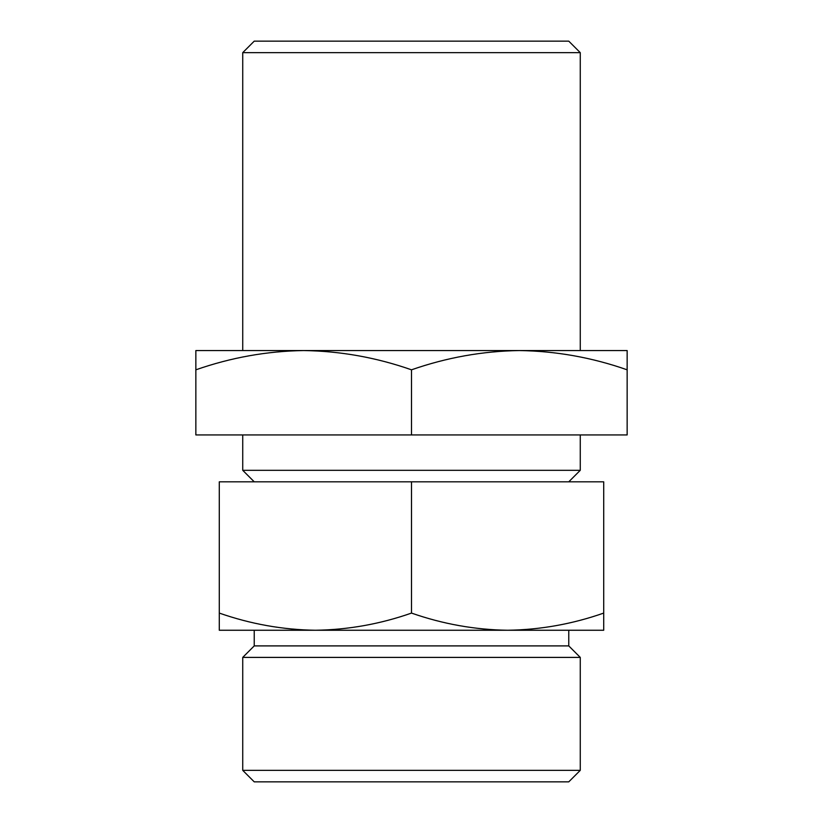 <?xml version="1.0" encoding="UTF-8"?>
<svg xmlns="http://www.w3.org/2000/svg" width="823" height="823" viewBox="0 0 823 823"><rect width="100%" height="100%" fill="white"/><g stroke="black" fill="none" stroke-linecap="round" stroke-linejoin="round"><path stroke-width="1.23" d="M411.5 434.935L195.853 434.935L195.853 369.815C231.068 357.521 267.002 351.102 303.677 350.557L627.147 350.557L627.147 434.935L411.5 434.935L411.5 369.815C446.714 357.521 482.648 351.102 519.323 350.557C556.07 351.082 592.015 357.501 627.147 369.815M195.853 369.815L195.853 350.557L303.677 350.557C340.424 351.082 376.368 357.501 411.5 369.815M254.235 481.815L242.734 470.314L580.266 470.314L580.266 434.935M242.734 470.314L242.734 434.935M254.235 645.901L254.235 630.253L315.394 630.253L219.288 630.253L219.288 613.084C250.676 624.05 282.711 629.77 315.394 630.253C348.15 629.79 380.185 624.06 411.5 613.084C442.887 624.05 474.912 629.77 507.606 630.253C540.361 629.79 572.386 624.06 603.712 613.084L603.712 630.253L507.606 630.253L568.765 630.253L568.765 645.901L580.266 657.402L242.734 657.402L254.235 645.901L568.765 645.901M580.266 770.349L242.734 770.349L254.235 781.85L568.765 781.85L580.266 770.349L580.266 657.402M254.235 41.15L568.765 41.15L580.266 52.651L242.734 52.651L254.235 41.15M242.734 52.651L242.734 350.557L303.677 350.557M519.323 350.557L580.266 350.557L580.266 52.651M603.712 613.084L603.712 481.815L219.288 481.815L219.288 613.084M315.394 630.253L507.606 630.253M242.734 770.349L242.734 657.402M411.5 613.084L411.5 481.815M568.765 481.815L580.266 470.314"/></g></svg>
